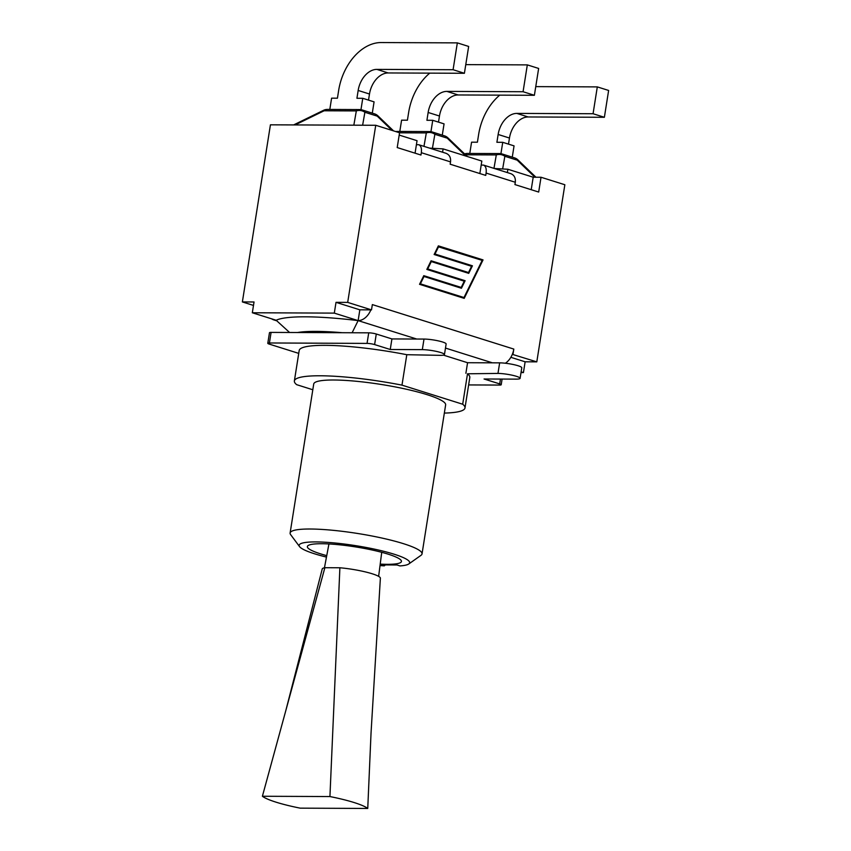 <?xml version="1.0" encoding="UTF-8"?>
<svg xmlns="http://www.w3.org/2000/svg" width="851" height="851" viewBox="0 0 851 851"><rect width="100%" height="100%" fill="white"/><g stroke="black" fill="none" stroke-linecap="round" stroke-linejoin="round"><path stroke-width="1.28" d="M380.365 578.372A29.455 4.457 -171 0 0 380.397 578.223A29.455 4.457 -171 0 0 339.889 567.766L324.869 567.702A29.455 4.457 -171 0 0 322.199 569.011A29.455 4.457 -171 0 0 322.189 569.159M300.212 808.152L367.749 808.45A54.985 8.319 -171 0 0 329.933 796.557L262.395 796.259A54.985 8.319 -171 0 0 300.212 808.152M380.376 578.212L371.036 733.073L367.749 808.45M339.889 567.766L329.933 796.557M324.869 567.702L262.395 796.259M444.456 354.559L446.126 343.995A13.201 2 -171 0 0 438.318 340.879A13.201 2 -171 0 0 424 339.07L391.917 338.932L376.28 334.017A5.414 0.819 -171 0 0 368.728 332.826L271.086 332.401A5.414 0.819 -171 0 0 269.469 332.73L267.788 343.293A5.414 0.819 9 0 1 269.416 342.974L367.047 343.4A5.414 0.819 9 0 1 374.61 344.581L390.247 349.495L422.33 349.633A13.201 2 9 0 1 436.637 351.452A13.201 2 9 0 1 444.456 354.559A13.201 2 9 0 1 440.499 355.346L406.799 354.707A86.377 13.063 -171 0 0 299.19 350.506L294.372 380.94A86.377 13.063 9 0 1 401.98 385.141L462.689 404.225A86.377 13.063 9 0 1 464.986 407.959A86.377 13.063 9 0 1 444.339 413.086M464.986 407.959L469.805 377.525A86.377 13.063 -171 0 0 467.507 373.791L497.973 373.419A13.201 2 9 0 1 512.291 375.238A13.201 2 9 0 1 520.099 378.344L521.78 367.781A13.201 2 -171 0 0 513.961 364.664A13.201 2 -171 0 0 499.654 362.856L467.561 362.717L443.456 355.133M520.099 378.344A13.201 2 9 0 1 516.142 379.131L484.059 378.993L499.697 383.907A5.414 0.819 9 0 1 501.207 384.737A5.414 0.819 9 0 1 499.58 385.067L468.635 384.929M298.733 353.378L269.299 344.123A5.414 0.819 9 0 1 267.788 343.293M391.917 338.932L390.247 349.495M467.561 362.717L465.891 373.281M329.816 109.439L331.592 98.173L337.432 98.195L338.666 90.376A49.135 34.051 107.5 0 1 381.12 42.55L457.338 42.88L468.656 46.443L464.401 73.282L388.184 72.952L376.865 69.388A21.647 14.999 -72.5 0 0 358.165 90.461L369.483 94.014A21.647 14.999 107.5 0 1 388.184 72.952M360.962 109.673L362.76 98.301L356.931 98.28L358.165 90.461M376.865 69.388L453.083 69.718L457.338 42.88M368.515 100.12L369.483 94.014M453.083 69.718L464.401 73.282M372.291 113.14L374.078 101.865L362.76 98.301M323.582 110.3A8.659 0.691 64 0 1 324.114 110.779A8.659 6.106 -89.8 0 1 327.422 109.428A8.659 8.659 0 0 0 323.582 110.3L293.616 124.927M362.622 125.225L364.888 112.268A8.659 6 -72.5 0 0 362.196 109.96A8.659 8.659 0 0 0 359.633 109.566A8.659 6.106 90.2 0 0 356.335 110.917A8.659 7.744 9.9 0 1 364.888 112.268L377.227 116.14A8.659 0.819 -46.1 0 1 377.94 115.864A8.659 8.659 0 0 0 374.536 113.843A8.659 6 107.5 0 1 377.227 116.14L392.045 130.405M399.8 131.437L401.587 120.172L407.416 120.204L408.661 112.385A49.135 34.051 107.5 0 1 429.755 73.133M430.946 131.682L432.744 120.31L426.915 120.289L428.149 112.47L439.467 116.023A21.647 14.999 107.5 0 1 458.168 94.961L534.385 95.291L538.64 68.442L527.322 64.889L465.774 64.623M458.168 94.961L446.849 91.397A21.647 14.999 -72.5 0 0 428.149 112.47M446.849 91.397L523.067 91.727L527.322 64.889M438.51 122.118L439.467 116.023M523.067 91.727L534.385 95.291M442.275 135.149L444.062 123.874L432.744 120.31M399.555 132.809L426.319 132.926A8.659 7.744 9.9 0 1 434.872 134.277A8.659 6 -72.5 0 0 432.18 131.969A8.659 8.659 0 0 0 429.617 131.575A8.659 6.106 90.2 0 0 426.319 132.926L423.968 146.361M432.425 148.287L434.872 134.277L447.211 138.149A8.659 0.819 -46.1 0 1 447.924 137.873A8.659 8.659 0 0 0 444.52 135.852A8.659 6 107.5 0 1 447.211 138.149L465.774 156.02M469.784 153.446L471.571 142.181L477.411 142.202L478.645 134.384A49.135 34.051 107.5 0 1 499.75 95.142M500.931 153.691L502.739 142.319L496.899 142.287L498.143 134.469L509.462 138.032A21.647 14.999 107.5 0 1 528.152 116.959L604.38 117.289L608.625 90.451L597.306 86.898L535.758 86.621M528.152 116.959L516.844 113.406A21.647 14.999 -72.5 0 0 498.143 134.469M516.844 113.406L593.062 113.736L597.306 86.898M508.494 144.127L509.462 138.032M593.062 113.736L604.38 117.289M512.27 157.148L514.057 145.872L502.739 142.319M465.518 154.797L496.303 154.935A8.659 7.744 9.9 0 1 504.856 156.276A8.659 6 -72.5 0 0 502.164 153.978A8.659 8.659 0 0 0 499.611 153.574A8.659 6.106 90.2 0 0 496.303 154.935L493.963 168.37M502.643 168.966L504.856 156.276L517.195 160.158A8.659 0.819 -46.1 0 1 517.919 159.882A8.659 8.659 0 0 0 514.504 157.861A8.659 6 107.5 0 1 517.195 160.158L534.928 177.221M253.492 305.424L242.375 301.935L270.427 124.82L375.738 125.278L399.555 132.767L397.215 147.563L420.958 155.031L421.33 152.701L450.53 161.892C450.956 157.563 449.445 154.691 446.009 153.297L418.756 144.723C420.979 145.744 421.841 148.404 421.33 152.701M399.193 135.086L417.043 140.692L416.405 144.713L418.756 144.723M429.585 148.127L443.105 148.893L481.826 161.062L481.187 165.083L483.538 165.094C485.761 166.115 486.612 168.775 486.102 173.072L485.74 175.402L450.158 164.211L450.53 161.892M415.065 153.18L416.405 144.713M479.847 173.551L481.187 165.083M370.855 309.881A16.456 11.403 107.5 0 1 358.133 320.614L334.305 313.115L336.017 302.339L347.687 302.392L371.504 309.881L359.845 309.828L358.133 320.614L416.745 339.038M445.488 348.07L492.389 362.824M289.404 332.326L276.16 320.253A108.237 16.371 9 0 1 358.133 320.614L352.123 332.752M334.305 313.115L252.332 312.764L254.034 301.977L242.375 301.935M276.32 320.689L273.767 319.88A16.456 11.403 107.5 0 0 276.16 320.253L252.332 312.764M521.014 372.568L523.429 372.578L525.131 361.803L510.855 357.314M521.131 371.855L523.429 372.578M494.367 168.498L507.877 169.253L533.194 177.221L541.023 177.253L538.683 192.049L514.94 184.582L515.302 182.252C515.727 177.923 514.227 175.061 510.791 173.657L483.538 165.094M273.767 319.88A16.456 11.403 107.5 0 1 271.597 318.817M438.595 246.684L434.989 254.034L472.433 265.81L468.731 273.352L431.297 261.587L427.691 268.937L465.125 280.713L461.433 288.255L424 276.479L420.394 283.84L463.986 297.542L482.187 260.385L437.967 246.684M434.989 254.034L434.372 254.034M434.35 254.077L471.443 266.246M472.433 265.81L471.656 265.81M468.369 272.533L468.071 273.139M431.297 261.587L430.67 261.576M427.691 268.937L427.064 268.937M427.053 268.98L464.146 281.149M465.125 280.713L464.359 280.713M461.061 287.436L460.763 288.042M424 276.479L423.373 276.479M420.394 283.84L463.986 297.542M483.038 259.906L464.21 298.361L419.532 284.319L423.777 275.671L461.21 287.436L464.274 281.192L426.83 269.416L431.074 260.768L468.507 272.533L471.571 266.289L434.127 254.513L438.371 245.865L483.038 259.906L438.265 246.067M468.507 272.533L430.968 260.97M461.21 287.436L423.67 275.873M463.54 298.158L463.838 297.542M336.017 302.339L359.845 309.828M505.366 363.239A16.456 11.403 -72.5 0 0 512.323 354.356L536.8 361.856L525.131 361.803M371.504 309.881L372.344 304.594L513.813 349.08A16.456 11.403 107.5 0 1 512.323 354.356M443.105 148.893L442.573 152.212M507.877 169.253L507.356 172.583M533.194 177.221L531.215 189.699M513.813 349.08L512.972 354.367M541.023 177.253L564.851 184.741L536.8 361.856M375.738 125.278L347.687 302.392M408.82 563.947L421.022 555.309A66.782 10.106 -171 0 0 422.032 553.905A66.782 10.106 -171 0 0 357.654 533.481A66.782 10.106 -171 0 0 290.117 533.003A66.782 10.106 -171 0 0 290.648 534.651L299.584 546.65A55.964 8.467 9 0 1 355.729 545.661A55.964 8.467 9 0 1 408.82 563.947A55.964 8.467 9 0 1 399.97 565.926L396.97 564.979L381.312 564.904L384.312 565.851A55.964 8.467 9 0 1 380.014 565.575M385.365 564.926L384.312 565.851M326.476 557.097A55.964 8.467 9 0 1 299.584 546.65M326.741 555.639A47.624 7.202 9 0 1 307.36 546.576A47.624 7.202 9 0 1 321.646 543.725A47.624 7.202 9 0 1 373.259 550.257A47.624 7.202 9 0 1 401.438 561.469A47.624 7.202 9 0 1 380.206 564.107M312.806 389.758L296.669 384.673A86.377 13.063 9 0 1 294.372 380.94M422.032 553.905L445.637 404.895A66.782 10.106 -171 0 0 381.259 384.471A66.782 10.106 -171 0 0 313.721 384.003L290.117 533.003M401.98 385.141L406.799 354.707M462.689 404.225L467.507 373.791M500.462 379.067L499.697 383.907M374.61 344.581L376.28 334.017M368.728 332.826L367.047 343.4M269.416 342.974L271.086 332.401M424 339.07L422.33 349.633M499.654 362.856L497.973 373.419M297.542 332.518A90.674 13.712 9 0 1 342.272 332.709M295.116 124.927L324.114 110.779L356.335 110.917L353.835 125.182M396.013 131.65A8.659 6.106 -89.8 0 1 397.406 131.437A8.659 8.659 0 0 0 395.768 131.575M464.88 154.191A8.659 6.106 -89.8 0 1 467.39 153.435A8.659 8.659 0 0 0 464.582 153.893M486.102 173.072L515.302 182.252M322.221 569.021L285.84 710.479M328.943 543.949L324.454 567.777M381.727 552.31L378.631 576.361M502.101 379.078L501.207 384.737M374.536 113.843L362.196 109.96M359.633 109.566L327.422 109.428M393.534 130.873L377.94 115.864M467.273 156.488L447.924 137.873M444.52 135.852L432.18 131.969M429.617 131.575L397.406 131.437M535.949 177.231L517.919 159.882M514.504 157.861L502.164 153.978M499.611 153.574L467.39 153.435"/></g></svg>
